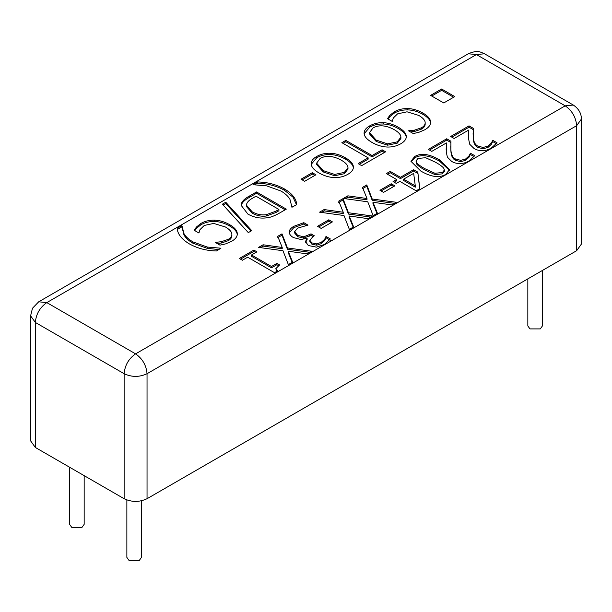 <?xml version="1.0" encoding="UTF-8"?>
<svg xmlns="http://www.w3.org/2000/svg" width="612" height="612" viewBox="0 0 612 612"><rect width="100%" height="100%" fill="white"/><g stroke="black" fill="none" stroke-linecap="round" stroke-linejoin="round"><path stroke-width="0.92" d="M141.448 500.83L141.448 557.425L139.314 560.401L129.002 560.401L126.868 557.425L126.868 499.989M542.416 270.458L542.416 325.928L540.281 328.904L529.969 328.904L527.835 325.928L527.835 278.873M84.165 475.646L84.165 524.354L82.031 527.33L71.719 527.33L69.584 524.354L69.584 467.231M196.46 227.014L196.46 228.337L200.904 224.765C204.836 222.493 209.335 221.406 214.399 221.49C219.44 221.59 224.52 223.082 229.63 225.966C234.503 228.819 237.043 231.718 237.257 234.664L237.257 233.34C237.555 236.286 235.697 238.94 231.68 241.296L225.667 243.874L219.968 245.152L215.195 242.398L221.345 241.709L228.322 239.33C230.915 237.808 232.086 235.949 231.849 233.753C231.466 231.55 229.355 229.309 225.499 227.021L213.741 223.418L204.286 225.453L199.986 229.63L198.923 233.004L194.195 230.273L196.46 227.014L200.904 223.441C204.836 221.169 209.335 220.083 214.399 220.167C219.44 220.266 224.52 221.758 229.63 224.642C234.503 227.496 237.043 230.395 237.257 233.34L237.288 233.929M194.8 230.625L196.46 228.337M231.887 235.689L231.849 233.753M217.061 243.477L221.345 243.033L228.322 240.654C230.915 239.131 232.086 237.272 231.849 235.077M252.993 184.702L257.384 181.94C267.299 182.116 276.341 184.472 284.519 188.993C292.291 193.637 296.361 198.862 296.728 204.66L291.955 207.193L289.95 199.321C288.313 196.406 285.33 193.644 280.992 191.028L266.633 185.857L252.993 184.702M257.384 181.94L257.384 183.263C267.299 183.439 276.341 185.788 284.519 190.317L293.01 197.186L296.522 204.775M254.944 184.679L257.384 183.263M345.826 140.385L372.088 155.547L382.079 149.779L385.606 151.814L361.661 165.638L358.135 163.603L368.133 157.835L341.871 142.673L345.826 140.385L345.826 141.709L372.088 156.871L382.079 151.103L384.458 152.472M343.011 143.33L345.826 141.709M368.133 157.835L368.133 159.158L359.282 164.261M382.079 149.779L382.079 151.103M372.088 155.547L372.088 156.871M387.587 143.866L397.264 141.846L400.898 137.18L400.791 136.246C400.309 134.12 398.121 131.917 394.227 129.637C386.019 125.208 378.966 124.626 373.083 127.885L369.526 132.605L376.143 140.079L387.587 143.866L387.587 145.189L397.264 143.17L400.898 138.503L400.898 137.18M369.526 132.605L369.526 133.929L376.143 141.403L387.587 145.189M364.125 133.776C363.865 130.769 365.716 128.137 369.679 125.888C373.733 123.57 378.285 122.499 383.341 122.683C388.36 122.897 393.363 124.42 398.351 127.258C403.262 130.149 405.901 133.049 406.269 135.956C406.575 138.855 404.723 141.471 400.715 143.812C396.538 146.138 391.994 147.217 387.082 147.033C382.095 146.826 377.068 145.304 372.019 142.458C367.131 139.605 364.5 136.713 364.125 133.776L364.086 133.133M364.125 133.806L369.679 127.212C373.733 124.894 378.285 123.823 383.341 124.007C388.36 124.221 393.363 125.743 398.351 128.581C403.262 131.473 405.901 134.365 406.269 137.279L406.307 136.583M242.39 260.245L239.346 258.486L253.881 250.101L256.918 251.853L251.517 254.975L271.476 266.503L276.884 263.382L279.608 264.958L275.844 268.622L277.611 270.902L274.52 272.692L247.676 257.193L242.39 260.245M275.844 268.622L276.647 271.46M276.884 263.382L276.884 264.705L278.498 265.639M271.476 266.503L271.476 267.827L276.884 264.705M251.517 254.975L251.517 256.298L271.476 267.827M253.881 250.101L253.881 251.425L255.778 252.519M240.493 259.151L253.881 251.425M289.239 232.139C289.178 230.074 290.708 228.131 293.829 226.31L303.797 222.676L308.02 225.109L297.524 228.161L294.67 231.734L297.669 235.352L303.774 236.821L311.011 233.861L314.323 235.773L312.992 236.538L309.848 240.287L311.929 242.926L316.733 243.882L321.269 242.321L324.605 239.315L326.127 236.515L330.35 238.948L324.414 244.494L316.442 247.141L308.287 245.504L305.556 241.602L306.841 238.313L300.897 239.506L293.324 237.532C290.654 235.941 289.3 234.144 289.239 232.139L289.239 232.009M309.848 240.287L309.848 241.61L311.929 244.242L316.733 245.205L321.269 243.645L324.605 240.638L326.127 237.831L330.35 240.271M311.011 233.861L311.011 235.184L313.176 236.431M294.67 232.744L294.67 231.573L294.67 233.057L297.669 236.676L303.774 238.145L311.011 235.184M303.797 222.676L303.797 224L306.314 225.453M289.292 232.69L293.829 227.633L303.797 224M307.125 238.473L307.125 239.797L305.61 242.268M326.127 236.515L326.127 237.831M325.882 236.653L325.882 237.976M324.605 239.315L324.605 240.638M343.99 215.523L319.556 212.18L324.1 209.556L343.217 212.234L338.727 201.111L342.995 198.648L348.427 212.739L372.494 216.013L367.957 218.629L349.2 215.998L353.621 226.907L349.345 229.378L343.99 215.523M349.2 215.998L349.2 217.321L353.185 227.159M348.427 212.739L348.427 214.062L370.642 217.084M342.995 198.648L342.995 199.971L348.427 214.062M338.727 202.434L342.995 199.971M343.217 212.234L343.217 213.557L324.1 210.88L324.1 209.556M321.415 212.433L324.1 210.88M383.571 192.359L379.953 190.271L391.229 183.761L394.847 185.857L383.571 192.359M391.229 183.761L391.229 185.084L393.7 186.515M381.1 190.936L391.229 185.084M415.288 185.864L413.674 173.364L403.652 179.148L403.652 180.471L415.288 187.188L415.288 185.864L403.652 179.148M396.27 183.416L393.057 181.565L396.607 179.515L386.371 173.601L390.211 171.391L400.447 177.296L413.597 169.7L417.805 172.125L419.832 188.68L416.16 190.799L399.82 181.366L396.27 183.416M417.805 172.125L419.679 188.771M413.597 169.7L413.597 171.023L417.805 173.448M400.447 177.296L400.447 178.62L413.597 171.023M390.211 171.391L390.211 172.714L400.447 178.62M387.518 174.267L390.211 172.714M396.607 179.515L396.607 180.838L394.204 182.223M424.751 168.644L434.941 173.273L442.399 172.53L444.419 169.983L443.7 168.155C442.354 166.518 439.676 164.567 435.66 162.318L425.669 157.72L417.996 158.439L415.999 160.971L416.741 162.792C417.965 164.353 420.635 166.303 424.751 168.644M415.999 160.971L416.741 164.115C417.965 165.676 420.635 167.627 424.751 169.968L434.941 174.596L442.399 173.854L444.419 171.306L444.419 169.983M445.704 174.443C439.286 178.168 430.947 177.013 420.696 170.985L410.935 161.285L414.684 156.534C421.087 152.763 429.425 153.91 439.722 159.977L449.491 169.654L445.704 174.443M410.996 161.958L414.684 157.858C421.087 154.086 429.425 155.234 439.722 161.3L449.43 170.312M454.127 138.473L450.677 136.476L469.044 125.873L473.267 128.313L473.244 136.606C473.459 141.609 475.034 144.792 477.98 146.138L483.189 147.446L488.039 146.038L491.329 143.055L492.798 140.309L497.043 142.764L491.207 148.196C485.239 151.394 479.556 151.524 474.139 148.601L469.725 144.271L468.608 139.031L468.754 130.027L454.127 138.473M468.754 130.027L468.517 136.797M492.798 140.309L492.798 141.632L497.043 144.088M492.584 140.439L492.798 141.632M491.329 143.055L491.329 144.378L492.584 141.762M473.107 133.255L473.244 137.93C473.459 142.933 475.034 146.115 477.98 147.461L483.189 148.77L488.039 147.362L491.329 144.378M469.044 125.873L469.044 127.197L473.267 129.637M451.824 137.142L469.044 127.197M443.738 102.954L430.596 95.365L441.627 89L454.77 96.589L443.738 102.954M441.627 89L441.627 90.324L453.622 97.247M431.743 96.03L441.627 90.324M431.774 151.378L428.323 149.382L446.691 138.779L450.922 141.219L450.891 149.512C451.105 154.515 452.681 157.697 455.626 159.043L460.836 160.352L465.694 158.944L468.976 155.961L470.444 153.214L474.698 155.67L468.853 161.101C462.894 164.299 457.202 164.429 451.786 161.507L447.372 157.177L446.263 151.937L446.408 142.933L431.774 151.378M446.408 142.933L446.163 149.703M470.444 153.214L470.444 154.538L474.032 156.611M470.23 153.344L470.444 154.538M468.976 155.961L468.976 157.284L470.23 154.668M450.753 146.161L450.891 150.835C451.105 155.838 452.681 159.021 455.626 160.367L460.836 161.675L465.694 160.268L468.976 157.284M446.691 138.779L446.691 140.102L450.922 142.542M429.471 150.047L446.691 140.102M367.766 201.799L343.332 198.449L347.876 195.832L366.993 198.51L362.503 187.387L366.772 184.923L372.203 199.007L396.27 202.281L391.734 204.905L372.976 202.274L377.397 213.183L373.121 215.646L367.766 201.799M372.976 202.274L372.976 203.597L376.961 213.435M372.203 199.007L372.203 200.331L394.419 203.352M366.772 184.923L366.772 186.247L372.203 200.331M362.503 188.71L366.772 186.247M366.993 198.51L366.993 199.833L347.876 197.156L347.876 195.832M345.191 198.709L347.876 197.156M321.155 228.398L317.529 226.31L328.805 219.8L332.423 221.896L321.155 228.398M328.805 219.8L328.805 221.123L331.276 222.554M318.676 226.975L328.805 221.123M282.989 250.736L258.562 247.393L263.099 244.777L282.216 247.455L277.726 236.331L282.002 233.861L287.433 247.952L311.5 251.226L306.956 253.85L288.206 251.211L292.62 262.127L288.351 264.591L282.989 250.736M288.206 251.211L288.206 252.534L292.184 262.38M287.433 247.952L287.433 249.275L309.641 252.297M282.002 233.861L282.002 235.184L287.433 249.275M277.726 237.655L282.002 235.184M282.216 247.455L282.216 248.77L263.099 246.1L263.099 244.777M260.414 247.646L263.099 246.1M389.76 115.408L389.76 116.731L394.197 113.166C398.137 110.894 402.635 109.8 407.691 109.892C412.74 109.992 417.812 111.483 422.923 114.368C427.803 117.221 430.343 120.113 430.55 123.058L430.55 121.742C430.848 124.687 428.989 127.342 424.973 129.698L418.968 132.276L413.268 133.554L408.487 130.8L414.645 130.111L421.622 127.732C424.215 126.21 425.386 124.351 425.149 122.155C424.766 119.952 422.647 117.703 418.799 115.423L407.041 111.812L397.578 113.847L393.287 118.032L392.223 121.405L387.488 118.674L389.76 115.408L394.197 111.843C398.137 109.571 402.635 108.477 407.691 108.569C412.74 108.668 417.812 110.16 422.923 113.044C427.803 115.898 430.343 118.797 430.55 121.742L430.58 122.331M388.1 119.026L389.76 116.731M425.187 124.091L425.149 122.155M410.361 131.878L414.645 131.435L421.622 129.055C424.215 127.533 425.386 125.674 425.149 123.479M334.672 174.42L344.357 172.393L347.983 167.726L347.876 166.793C347.394 164.666 345.206 162.463 341.312 160.191C333.104 155.754 326.058 155.173 320.168 158.431L316.611 163.152L323.235 170.626L334.672 174.42L334.672 175.736L344.357 173.716L347.983 169.05L347.983 167.726M316.611 163.152L316.611 164.475L323.235 171.949L334.672 175.736M311.21 164.33C310.957 161.316 312.808 158.684 316.764 156.442C320.818 154.117 325.377 153.046 330.426 153.237C335.445 153.444 340.456 154.974 345.443 157.804C350.347 160.696 352.986 163.595 353.361 166.502C353.667 169.402 351.816 172.018 347.807 174.359C343.63 176.684 339.086 177.763 334.167 177.579C329.18 177.373 324.161 175.851 319.104 173.012C314.224 170.151 311.592 167.26 311.21 164.33L311.179 163.679M311.217 164.353L316.764 157.758C320.818 155.44 325.377 154.369 330.426 154.553C335.445 154.767 340.456 156.297 345.443 159.128C350.347 162.019 352.986 164.919 353.361 167.826L353.392 167.13M304.646 181.297L301.028 179.209L312.296 172.699L315.922 174.795L304.646 181.297M312.296 172.699L312.296 174.022L314.775 175.453M302.175 179.874L312.296 174.022M266.243 214.705L275.897 211.194L278.919 209.449L278.919 210.773L275.897 212.517L266.243 216.028L266.243 214.705C261.393 215.37 256.673 214.384 252.075 211.737L252.075 213.06C256.673 215.699 261.393 216.694 266.243 216.028M278.919 209.449L255.984 196.215L252.97 197.951C249.451 199.872 247.37 201.838 246.72 203.85L246.483 205.227L252.075 211.737M246.483 205.227L246.483 206.55L252.075 213.06M266.488 217.857C260.001 218.645 253.804 217.39 247.898 214.093L241.159 205.349L241.503 203.375C242.375 200.858 245.091 198.365 249.658 195.909L256.52 191.946L286.301 209.143L279.523 213.06C274.245 216.051 269.9 217.65 266.488 217.857M256.52 191.946L256.52 193.27L285.154 209.809M241.503 203.375L241.503 204.699C242.375 202.182 245.091 199.688 249.658 197.225L256.52 193.27M241.197 206.014L241.503 204.699M251.739 230.632L248.311 232.614L222.386 204.186L225.767 202.235L251.739 230.632M225.767 202.235L225.767 203.559L250.943 231.091M223.173 205.051L225.767 203.559M216.518 250.966C206.558 250.759 197.515 248.411 189.391 243.913C181.619 239.254 177.549 234.029 177.174 228.253L181.955 225.713L183.96 233.585C185.604 236.546 188.595 239.315 192.91 241.878L207.277 247.049L220.917 248.204L216.518 250.966M181.909 226.647L183.96 234.909C185.604 237.869 188.595 240.631 192.91 243.201L207.277 248.373L218.974 249.551M181.764 225.606L181.955 227.037M177.174 229.577L181.764 226.93M30.6 315.838L30.6 440.847L35.343 447.464L35.343 322.447C36.077 314.048 39.895 307.438 46.803 302.603L38.701 301.808L32.482 308.249L30.6 315.838L35.343 322.447L124.129 373.71C124.863 365.31 128.681 358.701 135.589 353.866C142.497 358.701 146.314 365.31 147.041 373.71L576.657 125.674L576.657 250.69L581.4 244.073L581.4 119.065C581.385 113.365 578.684 108.684 573.299 105.035L565.197 105.83L135.589 353.866L46.803 302.603L476.411 54.575L565.197 105.83C572.105 110.665 575.923 117.275 576.657 125.674L581.4 119.065M124.129 498.719C131.771 502.291 139.406 502.291 147.041 498.719L147.041 373.71C139.406 377.275 131.771 377.275 124.129 373.71L124.129 498.719L35.343 447.464M576.657 250.69L147.041 498.719M200.904 223.441L200.904 224.765M228.322 239.33L228.322 240.654M221.345 241.709L221.345 243.033M229.63 224.642L229.63 225.966M214.399 220.167L214.399 221.49M284.519 188.993L284.519 190.317M397.264 141.846L397.264 143.17M376.143 140.079L376.143 141.403M398.351 127.258L398.351 128.581M383.341 122.683L383.341 124.007M369.679 125.888L369.679 127.212M316.733 243.882L316.733 245.205M321.269 242.321L321.269 243.645M311.929 242.926L311.929 244.242M309.328 234.84L309.328 236.163M303.774 236.821L303.774 238.145M297.669 235.352L297.669 236.676M293.829 226.31L293.829 227.633M434.941 173.273L434.941 174.596M416.741 162.792L416.741 164.115M439.722 159.977L439.722 161.3M414.684 156.534L414.684 157.858M488.039 146.038L488.039 147.362M483.189 147.446L483.189 148.77M477.98 146.138L477.98 147.461M473.244 136.606L473.244 137.93M465.694 158.944L465.694 160.268M460.836 160.352L460.836 161.675M455.626 159.043L455.626 160.367M450.891 149.512L450.891 150.835M394.197 111.843L394.197 113.166M421.622 127.732L421.622 129.055M414.645 130.111L414.645 131.435M422.923 113.044L422.923 114.368M407.691 108.569L407.691 109.892M344.357 172.393L344.357 173.716M323.235 170.626L323.235 171.949M345.443 157.804L345.443 159.128M330.426 153.237L330.426 154.553M316.764 156.442L316.764 157.758M275.897 211.194L275.897 212.517M249.658 195.909L249.658 197.225M207.277 247.049L207.277 248.373M192.91 241.878L192.91 243.201M183.96 233.585L183.96 234.909M476.411 54.575L484.513 53.772C480.091 51.989 477.88 49.763 468.31 53.772L476.411 54.575M291.985 206.29L291.985 207.613M484.513 53.772L573.299 105.035M38.701 301.808L468.31 53.772"/></g></svg>
